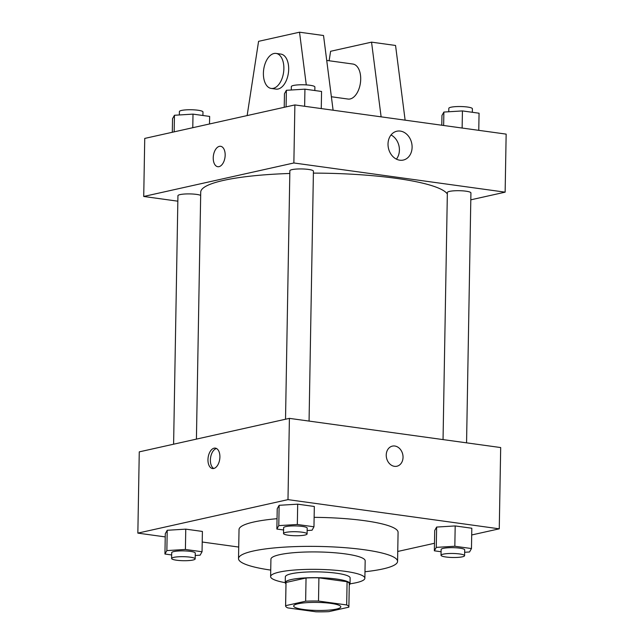 <?xml version="1.0" encoding="UTF-8"?>
<svg xmlns="http://www.w3.org/2000/svg" width="644" height="644" viewBox="0 0 644 644"><rect width="100%" height="100%" fill="white"/><g stroke="black" fill="none" stroke-linecap="round" stroke-linejoin="round"><path stroke-width="0.97" d="M298.035 603.774A23.562 4.017 1 0 1 324.439 602.72A23.562 4.017 1 0 1 340.805 606.841A23.562 4.017 1 0 1 317.17 610.448A23.562 4.017 1 0 1 293.672 606.02A23.562 4.017 1 0 1 298.035 603.774M287.796 607.904L315.971 611.8A31.653 5.394 1 0 0 328.834 611.647L348.855 607.179A31.653 5.394 1 0 0 348.879 606.978A31.653 5.394 1 0 0 346.681 604.949L318.506 601.053A31.653 5.394 1 0 0 305.642 601.206L285.622 605.674A31.653 5.394 1 0 0 285.59 605.875A31.653 5.394 1 0 0 287.796 607.904M346.681 604.949L347.084 581.733L318.909 577.837L318.506 601.053M305.642 601.206L306.045 577.99L286.025 582.458L285.622 605.674M306.045 577.99A31.653 5.394 1 0 1 318.909 577.837M347.084 581.733A31.653 5.394 1 0 1 349.289 583.762L348.879 606.978M285.59 605.875L286 582.659A31.653 5.394 1 0 1 286.025 582.458M349.265 584.945A32.401 5.522 -179 0 0 350.038 583.778A32.401 5.522 -179 0 0 336.409 579.02A32.401 5.522 -179 0 0 302.825 578.046A32.401 5.522 -179 0 0 285.244 582.643A32.401 5.522 -179 0 0 285.976 583.842M350.038 583.81A47.133 8.034 -179 0 0 364.866 578.231A47.133 8.034 -179 0 0 345.039 571.317A47.133 8.034 -179 0 0 296.192 569.892A47.133 8.034 -179 0 0 270.617 576.581A47.133 8.034 -179 0 0 285.244 582.675L285.348 576.839A32.401 5.522 1 0 1 291.338 573.756A32.401 5.522 1 0 1 336.514 573.216A32.401 5.522 1 0 1 350.143 577.974L350.038 583.778M364.866 578.231L365.172 560.819A47.133 8.034 -179 0 0 345.345 553.904A47.133 8.034 -179 0 0 296.498 552.48A47.133 8.034 -179 0 0 270.923 559.169L270.617 576.581M364.987 571.735A79.534 13.564 -179 0 0 397.573 561.383A79.534 13.564 -179 0 0 364.118 549.718A79.534 13.564 -179 0 0 281.678 547.311A79.534 13.564 -179 0 0 238.522 558.606A79.534 13.564 -179 0 0 270.73 570.093M314.135 517.349A79.534 13.564 1 0 1 364.625 520.698A79.534 13.564 1 0 1 398.081 532.363L397.573 561.383M238.522 558.606L239.029 529.585A79.534 13.564 1 0 1 253.728 522.018A79.534 13.564 1 0 1 277.041 518.694M464.654 552.278L469.54 551.98L471.464 548.551L471.819 528.233L455.187 525.931L436.632 527.066L434.708 530.503L434.354 550.813L441.092 551.747M397.742 551.465L434.491 543.27M471.698 534.971L499.261 528.821L287.989 499.631L137.848 533.119L165.234 536.903M202.216 542.015L238.723 547.062M307.156 530.519L312.05 530.221L313.966 526.784L314.32 506.474L297.689 504.171L279.134 505.307L277.218 508.744L276.864 529.054L283.593 529.988M195.229 555.49L200.123 555.184L202.047 551.755L202.401 531.437L185.762 529.143L167.215 530.278L165.291 533.707L164.936 554.025L171.666 554.959M499.261 528.821L500.686 447.556L289.406 418.367L287.989 499.631M386.239 455.018A10.312 8.3 -102.6 0 1 392.397 446.115A10.312 8.3 -102.6 0 1 402.742 454.374A10.312 8.3 -102.6 0 1 396.881 466.24A10.312 8.3 -102.6 0 1 386.239 455.018M289.406 418.367L139.265 451.863L137.848 533.119M214.106 448.176A10.312 5.86 97.9 0 1 215.338 448.119A10.312 5.86 97.9 0 1 219.733 459.132A10.312 5.86 97.9 0 1 212.52 468.542A10.312 5.86 97.9 0 1 208.012 458.6A10.312 5.86 97.9 0 1 214.106 448.176M213.76 468.486A10.312 5.86 97.9 0 1 210.548 457.86A10.312 5.86 97.9 0 1 216.521 448.506M392.389 446.115A10.312 8.3 -102.6 0 1 402.733 454.374A10.312 8.3 -102.6 0 1 396.881 466.24M196.42 439.111L200.727 192.154A123.72 21.099 1 0 1 223.597 180.384A123.72 21.099 1 0 1 289.816 173.469M313.395 173.115A123.72 21.099 1 0 1 447.33 193.997M200.67 195.365A11.785 2.013 -179 0 0 187.525 193.908A11.785 2.013 -179 0 0 177.937 195.712L173.606 444.199M443.048 439.594L447.363 192.508A11.785 2.013 1 0 1 449.536 191.389A11.785 2.013 1 0 1 462.738 190.857A11.785 2.013 1 0 1 470.925 192.918L466.562 442.847M285.525 419.236L289.864 170.749A11.785 2.013 1 0 1 292.038 169.622A11.785 2.013 1 0 1 305.24 169.098A11.785 2.013 1 0 1 313.427 171.159L309.064 421.079M470.804 199.825L505.138 192.162L293.865 162.972L143.725 196.468L177.849 201.186M388.018 143.982A14.78 11.89 -102.6 0 1 396.841 131.223A14.78 11.89 -102.6 0 1 411.669 143.057A14.78 11.89 -102.6 0 1 403.273 160.066A14.78 11.89 -102.6 0 1 388.018 143.982M293.865 162.972L294.88 104.932L506.152 134.121L505.138 192.162M396.406 159.132A14.78 11.89 77.4 0 0 391.021 134.982M294.88 104.932L144.739 138.42L143.725 196.468M225.167 155.172A10.312 5.86 97.9 0 1 217.785 166.715A10.312 5.86 97.9 0 1 213.397 155.703A10.312 5.86 97.9 0 1 220.61 146.293A10.312 5.86 97.9 0 1 225.167 155.172M220.61 146.293A10.312 5.86 -82.1 0 0 213.397 155.703A10.312 5.86 -82.1 0 0 217.793 166.715M331.378 96.753L348.05 99.055A17.678 10.046 -82.1 0 0 350.159 98.959A17.678 10.046 -82.1 0 0 360.616 81.088A17.678 10.046 -82.1 0 0 352.888 64.038L326.725 60.423M381.119 116.846L371.548 42.15L330.597 51.287L329.14 60.753M247.135 115.582L258.574 41.337L299.524 32.2L323.529 35.517L333.101 110.213M276.059 53.42L280.856 54.088A17.678 10.046 97.9 0 1 288.681 69.311A17.678 10.046 97.9 0 1 276.018 89.105L271.221 88.437A17.678 10.046 97.9 0 1 263.686 69.552A17.678 10.046 97.9 0 1 276.059 53.42A17.678 10.046 97.9 0 1 283.875 68.65A17.678 10.046 97.9 0 1 271.221 88.437M299.524 32.2L306.278 84.903M371.548 42.15L395.553 45.466L405.124 120.162M202.047 551.755L185.408 549.461L166.86 550.596L164.936 554.025M171.61 558.485L171.707 552.681A11.785 2.013 1 0 1 173.888 551.562A11.785 2.013 1 0 1 187.09 551.039A11.785 2.013 1 0 1 195.269 553.099L195.172 558.903A11.785 2.013 1 0 1 183.355 560.707A11.785 2.013 1 0 1 171.61 558.485A11.785 2.013 1 0 1 173.783 557.366A11.785 2.013 1 0 1 186.985 556.843A11.785 2.013 1 0 1 195.172 558.903M202.401 531.437L185.762 529.143L185.408 549.461M185.762 529.143L167.215 530.278L166.86 550.596M167.215 530.278L165.291 533.707M313.966 526.784L297.335 524.49L278.78 525.625L276.864 529.054M283.529 533.522L283.634 527.718A11.785 2.013 1 0 1 285.807 526.599A11.785 2.013 1 0 1 299.009 526.067A11.785 2.013 1 0 1 307.196 528.128L307.091 533.932A11.785 2.013 1 0 1 295.274 535.736A11.785 2.013 1 0 1 283.529 533.522A11.785 2.013 1 0 1 285.711 532.403A11.785 2.013 1 0 1 298.913 531.872A11.785 2.013 1 0 1 307.091 533.932M314.32 506.474L297.689 504.171L297.335 524.49M297.689 504.171L279.134 505.307L278.78 525.625M279.134 505.307L277.218 508.744M471.464 548.551L454.833 546.249L436.278 547.384L434.354 550.813M441.027 555.281L441.132 549.477A11.785 2.013 1 0 1 443.305 548.358A11.785 2.013 1 0 1 456.507 547.827A11.785 2.013 1 0 1 464.694 549.887L464.59 555.692A11.785 2.013 1 0 1 452.772 557.495A11.785 2.013 1 0 1 441.027 555.281A11.785 2.013 1 0 1 443.209 554.162A11.785 2.013 1 0 1 456.411 553.631A11.785 2.013 1 0 1 464.59 555.692M471.819 528.233L455.187 525.931L454.833 546.249M455.187 525.931L436.632 527.066L436.278 547.384M436.632 527.066L434.708 530.503M209.509 123.97L209.646 116.427L193.007 114.125L174.46 115.26L172.536 118.697L172.302 132.278M193.007 114.125L192.773 127.705M174.46 115.26L174.17 131.859M179.346 114.962L179.41 111.549A11.785 2.013 1 0 1 181.584 110.43A11.785 2.013 1 0 1 194.786 109.907A11.785 2.013 1 0 1 202.973 111.959L202.908 115.493M321.267 108.578L321.565 91.456L304.934 89.162L286.379 90.297L284.463 93.726L284.221 107.307M304.934 89.162L304.636 106.276M286.379 90.297L286.089 106.888M291.273 89.991L291.329 86.586A11.785 2.013 1 0 1 293.511 85.459A11.785 2.013 1 0 1 306.713 84.936A11.785 2.013 1 0 1 314.892 86.996L314.836 90.53M478.766 130.338L479.064 113.215L462.432 110.921L443.877 112.056L441.953 115.485L441.784 125.226M462.432 110.921L462.134 128.035M443.877 112.056L443.644 125.483M448.771 111.758L448.828 108.345A11.785 2.013 1 0 1 451.009 107.218A11.785 2.013 1 0 1 464.211 106.695A11.785 2.013 1 0 1 472.39 108.755L472.334 112.289"/></g></svg>
